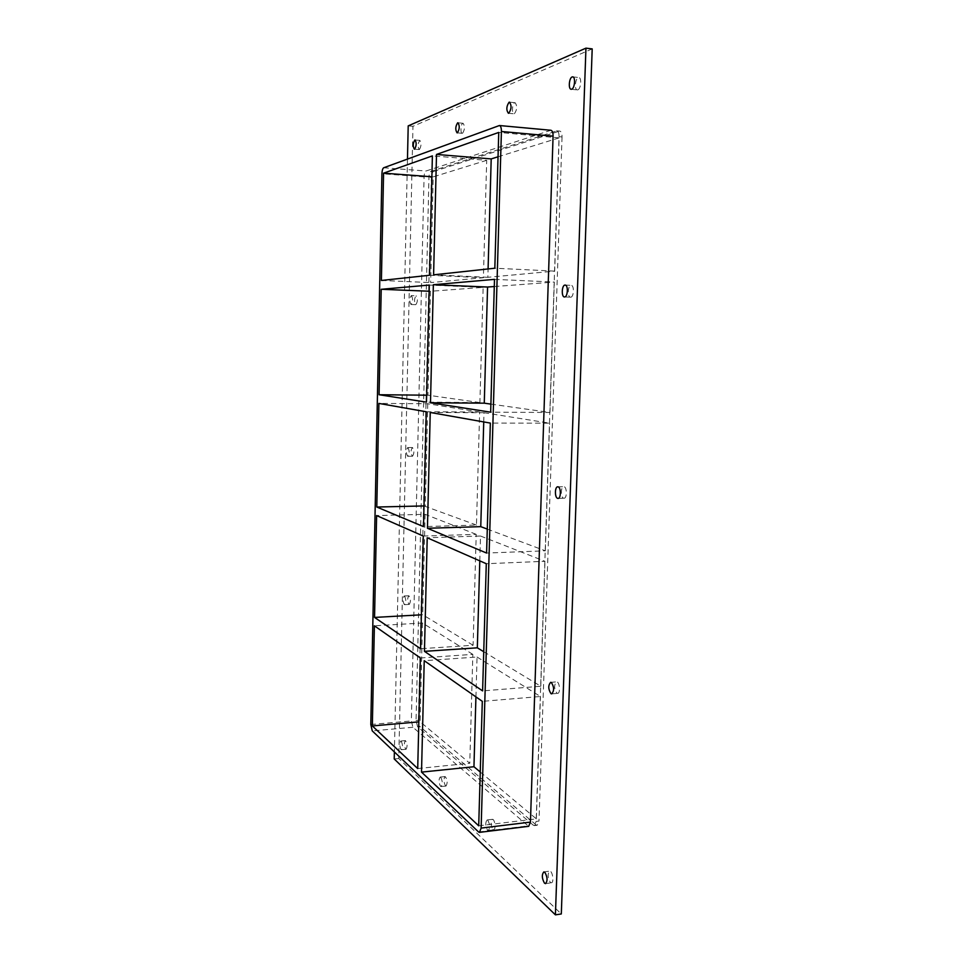 <?xml version="1.0" encoding="UTF-8"?>
<svg xmlns="http://www.w3.org/2000/svg" width="963" height="963" viewBox="0 0 963 963"><rect width="100%" height="100%" fill="white"/><g stroke="black" fill="none" stroke-linecap="round" stroke-linejoin="round"><path stroke-width="0.72" stroke-dasharray="4.82 3.61" d="M577.836 89.836C580.93 89.005 581.869 77.534 578.835 77.534C575.537 76.884 573.924 89.86 577.282 89.92L577.836 89.836M487.832 820.283C490.035 824.509 490.203 827.891 488.325 830.455L487.543 830.13C485.352 825.893 485.196 822.51 487.073 819.97L487.832 820.283M492.9 829.468L493.682 829.793C496.138 829.757 494.801 818.779 492.418 819.332C490.528 821.872 490.685 825.243 492.9 829.468M514.398 113.742C517.155 109.71 517.408 106.038 515.145 102.716C512.448 102.186 511.269 113.803 514.001 113.803L514.398 113.742M440.753 777.297C442.607 781.101 442.727 784.195 441.102 786.566L440.524 786.314C438.671 782.498 438.562 779.416 440.175 777.069L440.753 777.297M445.472 785.784L446.062 786.037C447.795 782.654 447.482 779.488 445.123 776.551C443.498 778.898 443.606 781.968 445.472 785.784M462.565 133.279C464.852 129.644 465.045 126.309 463.131 123.276C460.904 122.843 460.001 133.363 462.264 133.315L462.565 133.279M411.297 295.593L411.345 295.593C413.115 298.554 413.031 301.515 411.093 304.501L411.057 304.501C409.287 301.563 409.359 298.59 411.297 295.593L416.112 295.773C414.114 298.674 414.018 301.636 415.811 304.669C417.81 301.696 417.894 298.735 416.112 295.773M415.811 304.669L411.057 304.501M570.626 297.206C573.912 297.35 574.466 285.204 571.167 285.361C567.833 284.94 567.159 297.35 570.529 297.206L570.626 297.206M407.855 447.566C409.612 450.696 409.588 453.609 407.794 456.281L407.662 456.269C405.917 453.116 405.941 450.215 407.734 447.554L407.855 447.566M412.369 456.233L412.513 456.245C414.355 453.32 414.331 450.419 412.441 447.518C410.635 450.178 410.611 453.079 412.369 456.233M563.644 498.22L563.993 498.268C567.267 498.485 567.002 486.351 563.74 486.7C560.647 486.471 560.574 497.654 563.644 498.22M404.496 596.061C406.169 599.371 406.205 602.236 404.616 604.656L404.304 604.571C402.642 601.249 402.606 598.396 404.207 595.989L404.496 596.061M408.962 604.331L409.275 604.415C410.948 601.43 410.816 598.541 408.866 595.76C407.253 598.155 407.289 601.02 408.962 604.331M556.879 693.191L557.613 693.384C560.767 693.408 559.647 681.323 556.554 681.864C553.918 684.91 554.026 688.689 556.879 693.191M550.306 882.361L551.366 882.794C554.327 882.674 552.497 870.432 549.644 871.13C547.429 873.886 547.658 877.63 550.306 882.361M419.411 149.53C421.349 146.22 421.493 143.174 419.856 140.393C417.737 143.294 417.521 146.352 419.194 149.566L419.411 149.53M401.222 741.209C402.811 744.676 402.895 747.505 401.487 749.72L401.029 749.527C399.452 746.048 399.368 743.219 400.777 741.029L401.222 741.209M405.64 749.094L406.097 749.286C407.602 746.217 407.361 743.328 405.387 740.595C403.966 742.786 404.051 745.615 405.64 749.094M423.287 536.054L476.204 534.345L473.098 645.258L420.578 648.725M473.098 645.258L422.673 614.743L421.397 614.815M483.739 651.71L540.797 686.246L482.607 690.892M420.362 657.982L472.833 654.383L469.788 763.262L420.097 721.756L418.833 721.865M472.833 654.383L422.468 623.001L374.378 625.806M475.927 696.875L477.058 657.019L424.226 660.69M477.058 657.019L540.448 696.502L482.307 701.341M426.26 411.779L479.634 412.02L476.468 525.052L423.503 526.617M476.468 525.052L423.997 505.936M487.29 529.096L545.323 550.812L486.592 553.051M476.204 534.345L425.092 514.314L376.617 515.566M479.791 560.863L480.501 536.018L427.211 537.775M480.501 536.018L544.974 561.297L486.291 563.716M479.899 402.558L427.957 395.203L430.449 291.295L483.137 287.371L479.899 402.558L426.489 402.149M426.657 395.191L427.957 395.203M490.901 404.111L549.957 412.465L490.661 412.188M479.634 412.02L427.753 403.75L378.892 403.413M483.739 421.926L484.004 412.718L430.244 412.477M484.004 412.718L549.596 423.178L490.348 423.094M494.501 279.366L554.315 282.063L549.957 412.465M545.323 550.812L549.596 423.178M540.797 686.246L544.974 561.297M478.707 825.821L536.355 818.863L540.448 696.502M533.321 825.243L537.198 825.279L538.991 821.066L536.15 821.415L534.357 825.628L533.321 825.243L417.629 726.848L416.064 720.553L428.956 177.252C429.149 174.014 429.787 172.052 430.882 171.378L556.891 130.824C558.335 131.221 559.058 133.183 559.058 136.698L536.15 821.415M536.162 824.894L419.976 726.632L417.629 726.848M416.064 720.553L418.411 720.348L419.976 726.632M418.411 720.348L431.4 177.433L428.956 177.252M430.882 171.378L433.338 171.57C432.231 172.245 431.58 174.195 431.4 177.433M433.338 171.57L559.371 131.161L556.397 130.884M559.058 136.698L562.031 136.963C562.031 133.46 561.309 131.498 559.864 131.1L559.371 131.161M562.031 136.963L538.991 821.066M425.092 514.314L422.673 614.743M427.753 403.75L425.285 505.9M494.296 286.541L554.315 282.063M422.468 623.001L420.097 721.756M480.26 772.013L536.355 818.863M486.7 160.303L433.206 176.879L430.666 282.592L483.402 277.717L486.7 160.303L432.387 155.898M498.052 156.788L559.142 137.865L554.688 271.121L487.844 277.308L488.085 268.954M483.137 287.371L429.293 285.072M417.713 768.546L469.788 763.262M430.449 291.295L429.149 291.235M487.844 277.308L433.591 274.828M429.534 275.262L483.402 277.717M433.206 176.879L431.893 176.771M381.396 280.462L430.666 282.592M554.688 271.121L494.826 268.22M559.142 137.865L498.75 132.425M407.469 159.064L394.373 751.922M550.932 130.27L425.983 171.005C424.888 171.679 424.25 173.641 424.069 176.891L411.357 720.962L412.91 727.27L528.675 826.326M592.197 48.896L412.958 126.309L398.766 758.519L561.309 913.959M412.958 126.309L408.204 125.888M398.766 758.519L394.216 758.964M412.91 727.27L372.248 730.893M370.803 724.501L411.357 720.962M478.539 831.96L527.64 825.941M550.451 130.33L498.954 125.587M383.683 167.767L425.983 171.005M424.069 176.891L381.926 173.737M571.167 89.27L577.282 89.92M572.708 76.859L578.835 77.534M488.325 830.455L493.682 829.793M487.073 819.97L492.418 819.332M508.38 113.261L514.001 113.803M509.511 102.15L515.145 102.716M441.102 786.566L446.062 786.037M440.175 777.069L445.123 776.551M457.088 132.858L462.264 133.315M457.943 122.795L463.131 123.276M564.487 296.965L570.529 297.206M565.125 285.084L571.167 285.361M407.794 456.281L412.513 456.245M407.734 447.554L412.441 447.518M558.022 498.401L563.993 498.268M557.77 486.809L563.74 486.7M404.616 604.656L409.275 604.415M404.207 595.989L408.866 595.76M551.715 693.866L557.613 693.384M550.667 682.334L556.554 681.864M545.552 883.625L551.366 882.794M543.83 871.936L549.644 871.13M414.379 149.169L419.194 149.566M415.041 139.972L419.856 140.393M401.487 749.72L406.097 749.286M400.777 741.029L405.387 740.595M537.198 825.279L534.357 825.628M559.864 131.1L556.891 130.824"/><path stroke-width="1.44" d="M572.13 76.944L572.708 76.859C575.718 76.859 574.779 88.355 571.709 89.198L571.167 89.27C568.17 89.282 569.061 77.883 572.13 76.944M509.102 102.21L509.511 102.15C511.762 105.473 511.522 109.168 508.777 113.201L508.38 113.261C506.129 109.975 506.369 106.291 509.102 102.21M457.63 122.843L457.943 122.795C459.833 125.828 459.652 129.174 457.377 132.822L457.088 132.858C455.186 129.861 455.367 126.514 457.63 122.843M564.992 285.084L565.125 285.084C568.399 284.928 567.845 297.11 564.583 296.953L564.487 296.965C561.224 297.122 561.742 285.036 564.992 285.084M558.083 486.845C561.14 487.338 561.08 498.641 558.022 498.401L557.685 498.353C554.628 497.787 554.712 486.58 557.77 486.809L558.083 486.845M551.378 682.514C554.219 686.992 554.327 690.784 551.715 693.866L550.992 693.673C548.164 689.159 548.055 685.379 550.667 682.334L551.378 682.514M544.865 872.346C547.514 877.076 547.742 880.832 545.552 883.625L544.492 883.179C541.868 878.437 541.639 874.681 543.83 871.936L544.865 872.346M414.812 140.02L415.041 139.972C416.666 142.765 416.522 145.822 414.608 149.133L414.379 149.169C412.766 146.4 412.91 143.355 414.812 140.02M374.547 617.427L376.617 515.566L423.287 536.054L420.578 648.725L374.547 617.427L421.397 614.815M424.454 651.349L427.211 537.775L486.291 563.716L482.607 690.892L424.454 651.349L477.323 647.822L479.791 560.863M483.739 651.71L477.323 647.822M374.378 625.806L420.362 657.982L417.713 768.546L372.344 725.946L374.378 625.806M424.226 660.69L482.307 701.341L478.707 825.821L421.517 772.121L424.226 660.69M376.786 507.032L378.892 403.413L426.26 411.779L423.503 526.617L376.786 507.032L423.997 505.936M427.44 528.266L430.244 412.477L490.348 423.094L486.592 553.051L427.44 528.266L480.766 526.653L483.739 421.926M487.29 529.096L480.766 526.653M379.073 394.734L381.216 289.285L429.293 285.072L426.489 402.149L379.073 394.734L426.657 395.191M430.485 402.775L433.35 284.723L494.501 279.366L490.661 412.188L430.485 402.775L484.269 403.172L487.567 287.034L494.296 286.541M490.901 404.111L484.269 403.172M480.26 772.013L473.952 766.741L475.927 696.875M488.085 268.954L491.202 158.907L498.052 156.788M473.952 766.741L421.517 772.121M433.35 284.723L487.567 287.034M479.49 832.369L528.675 826.326L530.444 822.101L481.127 828.096L479.49 832.369L478.539 831.96L372.248 730.893L370.803 724.501L381.926 173.737C382.094 170.451 382.672 168.453 383.683 167.767L499.412 125.527C500.736 125.924 501.41 127.91 501.41 131.486L553.075 136.156C553.087 132.641 552.365 130.679 550.932 130.27L499.412 125.527M481.127 828.096L501.41 131.486M432.387 155.898L429.534 275.262L381.396 280.462L383.575 173.159L432.387 155.898M436.504 154.441L498.75 132.425L494.826 268.22L433.591 274.828L436.504 154.441L491.202 158.907M429.149 291.235L381.216 289.285M418.833 721.865L372.344 725.946M431.893 176.771L383.575 173.159M394.373 751.922L394.216 758.964L555.41 914.85L585.949 48.15L408.204 125.888L407.469 159.064M530.444 822.101L553.075 136.156M555.41 914.85L561.309 913.959L592.197 48.896L585.949 48.15"/></g></svg>
